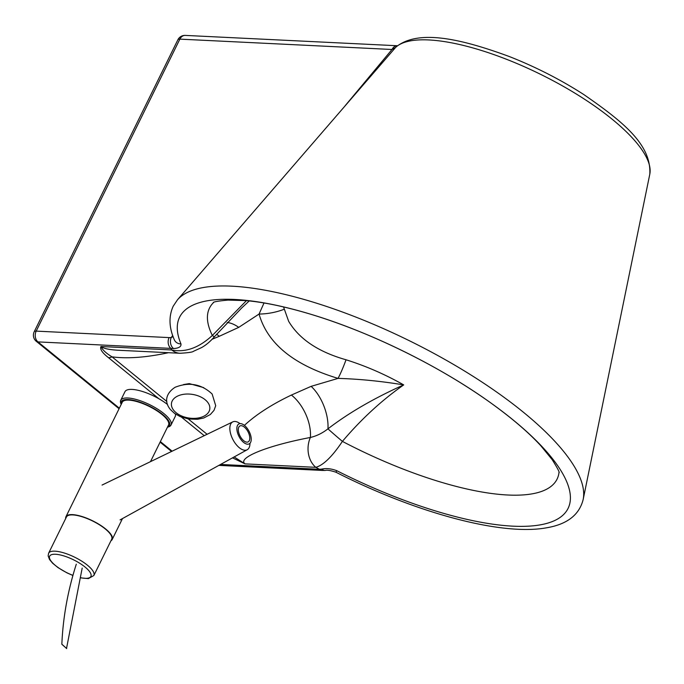 <?xml version="1.0" encoding="UTF-8"?>
<svg xmlns="http://www.w3.org/2000/svg" width="684" height="684" viewBox="0 0 684 684"><rect width="100%" height="100%" fill="white"/><g stroke="black" fill="none" stroke-linecap="round" stroke-linejoin="round"><path stroke-width="1.03" d="M232.5 457.852L245.052 463.88L315.837 467.334C323.455 465.137 332.304 456.484 342.402 441.394C361.272 419.138 381.706 400.311 403.705 384.904C385.203 374.43 365.983 366.051 346.036 359.775C318.359 351.927 299.224 339.102 288.648 321.3L283.544 306.928M345.146 105.729L392.009 49.487A7.849 6.011 -87.2 0 1 397.421 45.751L185.296 35.406A7.849 6.011 92.8 0 0 179.866 39.133L392.009 49.487L395.617 47.427A7.849 7.396 -133.6 0 1 396.087 46.931L396.087 46.931C418.104 29.309 459.648 38.253 509.366 56.558C535.726 66.938 560.538 79.6 583.785 94.537C622.739 121.564 651.51 144.384 649.8 174.172L583.161 499.508A226.857 71.606 -153.8 0 0 409.314 340.709A226.857 71.606 -153.8 0 0 177.43 299.866L173.197 306.218C168.597 316.401 168.982 327.61 174.352 339.828L174.352 339.828A7.849 6.994 -22.8 0 0 180.969 343.915A216.486 68.332 26.2 0 1 310.399 314.144A216.486 68.332 26.2 0 1 490.719 402.867A216.486 68.332 26.2 0 1 553.869 520.909A216.486 68.332 26.2 0 1 336.819 470.712L335.878 472.191C415.462 512.667 501.261 536.059 546.319 527.843C567.01 524.414 579.288 514.975 583.161 499.508M185.296 35.406A7.849 7.849 0 0 0 177.874 39.775A7.849 2.479 26.2 0 1 179.866 39.133L36.192 331.116A7.849 2.479 26.2 0 0 34.2 331.757A7.849 7.849 0 0 0 36.286 341.307L36.286 341.307A7.849 4.386 -50.8 0 0 37.953 341.897A7.849 6.011 -87.2 0 1 36.192 331.116L169.11 337.597A7.849 6.011 -87.2 0 0 170.872 348.387L173.565 348.558C178.909 348.199 181.371 346.651 180.969 343.915M336.819 470.712C331.33 468.643 326.302 468.095 321.745 469.087A7.849 5.805 87.1 0 0 325.259 470.438L325.259 470.438C327.046 469.874 330.594 470.464 335.878 472.191M173.086 336.579L171.197 337.597A7.849 5.814 87.2 0 0 173.565 348.558M218.854 465.385L322.369 470.438A7.849 6.011 -87.2 0 1 322.369 470.438L322.369 470.438A7.849 6.011 -87.2 0 1 319.471 469.284L220.547 464.453M321.745 469.087L319.471 469.284A230.277 72.684 -153.8 0 1 315.837 467.334A22.418 17.186 -87.2 0 1 310.374 437.469A33.619 18.998 64.7 0 0 291.41 395.053C271.77 404.424 256.098 414.53 244.393 425.38M246.445 300.661L212.339 335.459C198.899 347.874 185.364 352.713 171.735 349.969A22.418 17.186 92.8 0 0 180.037 353.269L118.871 350.285C109.525 349.806 103.549 348.549 100.95 346.514C99.736 349.071 102.232 352.782 108.457 357.655L158.893 398.746M284.074 309.305A56.037 43.049 167.6 0 1 259.065 314.05C267.444 343.599 293.778 365.051 338.058 378.389A56.037 9.927 -74.7 0 0 346.036 359.775M264.015 302.986L259.065 314.05L238.725 327.371A33.619 19.759 -117.6 0 0 227.156 322.506M311.126 386.349L338.058 378.389C359.228 378.996 381.108 381.168 403.705 384.904C373.943 398.259 348.686 412.905 327.952 428.834A33.619 17.365 -111.1 0 0 311.126 386.349L291.41 395.053M249.224 300.934L241.58 308.091L214.374 336.793C210.193 341.59 205.918 345.189 201.549 347.6L193.444 351.311C192.666 352.149 188.194 352.799 180.037 353.269M166.853 401.499L112.048 356.86A11.209 6.267 129.2 0 1 108.457 357.655M168.418 352.705C146.376 357.484 127.583 358.869 112.048 356.86C106.114 353.277 102.42 349.823 100.95 346.514L171.735 349.969A230.277 72.684 -153.8 0 1 170.872 348.387L37.953 341.897L119.349 408.194M559.025 472.302A193.692 61.141 26.2 0 1 342.402 441.394A22.418 0.658 -139.7 0 1 327.952 428.834C322.48 433.126 316.615 436.007 310.374 437.469C267.29 445.626 236.767 457.972 245.052 463.88L234.15 456.946M216.563 334.237A33.619 18.194 -113.2 0 1 219.273 336.297L238.725 327.371M213.707 302.388A193.692 61.141 26.2 0 0 212.339 335.459A22.418 0.658 40.3 0 0 214.374 336.793M177.43 299.866L395.617 47.427A142.734 45.05 26.2 0 1 542.566 75.317A142.734 45.05 26.2 0 1 649.8 174.172M65.69 518.506A25.778 8.14 26.2 0 1 65.938 516.745A25.778 8.14 26.2 0 1 70.033 514.676A25.778 8.14 26.2 0 1 97.915 523.653A25.778 8.14 26.2 0 1 112.193 539.505A25.778 8.14 26.2 0 1 110.945 540.77M65.938 516.745L122.274 402.235A25.778 8.14 26.2 0 1 126.378 400.174A25.778 8.14 26.2 0 1 154.251 409.152A25.778 8.14 26.2 0 1 168.538 425.003L150.497 461.649M167.452 427.201L168.281 426.97A28.018 8.841 -153.8 0 0 171.017 425.038A28.018 8.841 -153.8 0 0 155.49 407.809A28.018 8.841 -153.8 0 0 125.189 398.045A28.018 8.841 -153.8 0 0 120.735 400.294A28.018 8.841 -153.8 0 0 120.871 403.637L121.188 404.441M120.735 400.294L124.958 391.71A28.018 8.841 26.2 0 1 129.413 389.461A28.018 8.841 26.2 0 1 167.554 404.543M121.205 404.415A26.898 8.49 26.2 0 1 125.548 399.584A26.898 8.49 26.2 0 1 157.807 410.93A26.898 8.49 26.2 0 1 167.46 427.175M66.433 516.993A25.214 7.96 26.2 0 1 70.443 514.966A25.214 7.96 26.2 0 1 97.718 523.756A25.214 7.96 26.2 0 1 111.689 539.257L93.845 575.518A25.214 7.96 -153.8 0 0 79.874 560.008A25.214 7.96 -153.8 0 0 52.6 551.227A25.214 7.96 -153.8 0 0 48.598 553.245L66.433 516.993M175.403 414.008A28.018 8.841 26.2 0 1 175.241 416.445L171.017 425.038M249.976 443.283A15.689 7.909 -117.3 0 1 247.215 449.739A15.689 7.909 -117.3 0 1 239.272 447.687A15.689 7.909 -117.3 0 1 230.491 433.237A15.689 7.909 -117.3 0 1 232.799 421.866A15.689 7.909 -117.3 0 1 240.067 423.644M251.045 441.112A11.209 5.652 62.7 0 0 247.505 428.748A11.209 5.652 62.7 0 0 238.896 423.96A11.209 5.652 62.7 0 0 237.049 426.731A11.209 5.652 62.7 0 0 240.588 439.085A11.209 5.652 62.7 0 0 249.198 443.873A11.209 5.652 62.7 0 0 251.045 441.112M238.451 428.167A8.969 4.523 -117.3 0 1 239.93 425.952A8.969 4.523 -117.3 0 1 246.813 429.783A8.969 4.523 -117.3 0 1 249.643 439.667A8.969 4.523 -117.3 0 1 248.164 441.881A8.969 4.523 -117.3 0 1 241.281 438.051A8.969 4.523 -117.3 0 1 238.451 428.167M76.292 564.206C67.827 590.66 63.005 617.344 61.842 644.268L66.673 648.552L62.056 644.388M66.502 648.56L82.191 568.096M181.431 417.103L204.234 435.674M172.137 451.192L160.364 441.599M172.71 335.511L171.197 337.597L169.11 337.597M207.107 434.289L188.271 418.95M212.185 339.221L219.273 336.297M72.931 575.364A22.974 7.25 26.2 0 1 52.369 562.641A22.974 7.25 26.2 0 1 53.318 554.305A22.974 7.25 26.2 0 1 82.431 565.052A22.974 7.25 26.2 0 1 87.244 578.279A22.974 7.25 26.2 0 1 80.473 577.672M207.38 401.91A19.383 11.953 8.9 0 1 200.07 417.608A19.383 11.953 8.9 0 1 173.873 410.503A19.383 11.953 8.9 0 1 181.183 394.805A19.383 11.953 8.9 0 1 207.38 401.91M36.286 341.307L119.076 408.741M160.099 442.146L171.547 451.474M177.874 39.775L34.2 331.757M213.314 302.567L213.297 302.576C213.399 301.849 218.281 301.02 227.943 300.088L245.915 300.609C263.921 302.174 285.416 306.68 310.399 314.144C370.189 332.005 440.086 366.393 490.719 402.867C511.871 418.112 528.552 432.391 540.779 445.711L552.168 459.622C557.315 467.847 559.64 472.216 559.127 472.747L559.127 472.721M322.369 470.438L325.259 470.438M183.517 384.562L189.271 383.604L203.712 387.631M80.447 577.843L88.407 578.596L93.845 575.518M72.906 575.475L66.998 572.884L58.029 567.626L52.659 563.265L49.513 559.512L48.145 555.895L48.598 553.245M122.487 518.575L112.193 539.505M232.799 421.866L102.061 485.059M247.215 449.739L120.076 519.9M170.496 409.648L174.574 413.427L180.174 416.59L188.587 419.001L197.514 419.283L203.789 417.975L210.339 414.513L214.015 410.349L215.708 405.697L212.134 394.001C201.378 383.981 189.04 381.74 175.121 387.272C166.973 392.496 163.254 400.969 170.496 409.648"/></g></svg>
